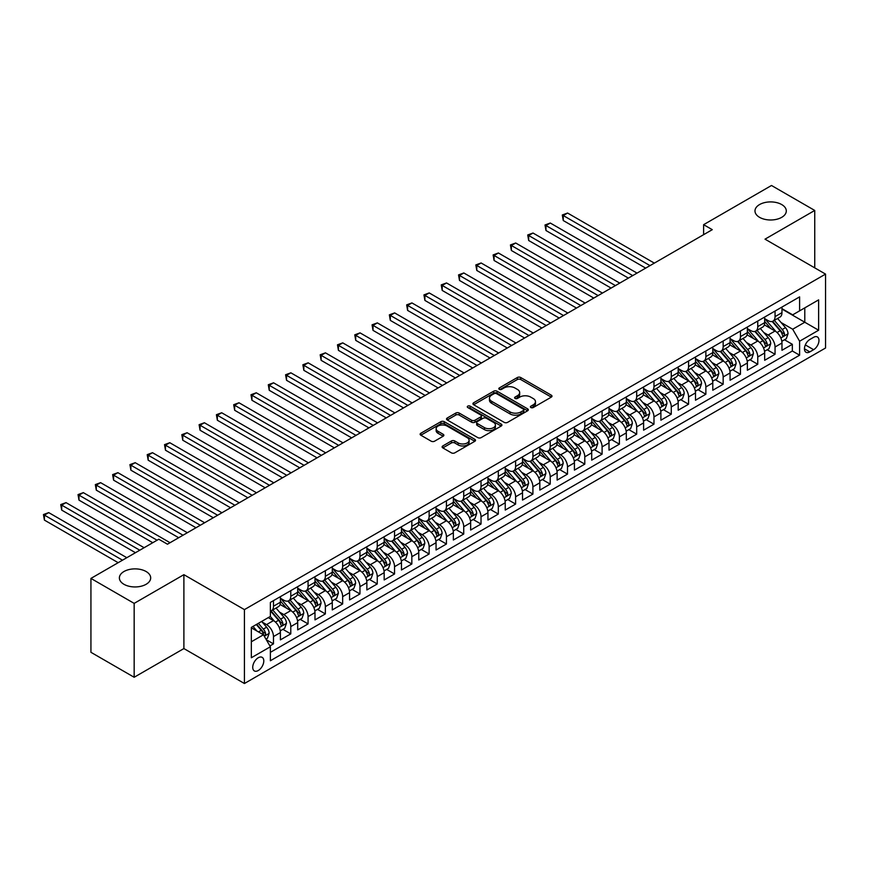 <?xml version="1.0" encoding="UTF-8"?>
<svg xmlns="http://www.w3.org/2000/svg" width="869" height="869" viewBox="0 0 869 869"><rect width="100%" height="100%" fill="white"/><g stroke="black" fill="none" stroke-linecap="round" stroke-linejoin="round"><path stroke-width="1.3" d="M530.883 407.539A1.684 0.967 0 0 0 533.262 407.539L551.294 397.133A2.401 1.39 0 0 0 552 396.145A2.401 1.39 0 0 0 551.294 395.167L520.737 377.526A2.401 1.39 0 0 0 517.348 377.526L499.306 387.943A1.684 0.967 0 0 0 498.817 388.628A1.684 0.967 0 0 0 499.306 389.312A1.684 0.967 0 0 0 501.685 389.312L504.02 387.965A7.68 4.432 0 0 1 514.882 387.965L517.435 389.431A7.68 4.432 0 0 1 519.684 392.571A7.68 4.432 0 0 1 517.435 395.71L515.1 397.057A1.684 0.967 0 0 0 514.6 397.741A1.684 0.967 0 0 0 515.1 398.426A1.684 0.967 0 0 0 517.468 398.426L519.803 397.079A7.68 4.432 0 0 1 530.677 397.079L533.218 398.545A7.68 4.432 0 0 1 535.467 401.684A7.68 4.432 0 0 1 533.218 404.824L530.883 406.171A1.684 0.967 0 0 0 530.394 406.855A1.684 0.967 0 0 0 530.883 407.539L530.883 406.171M146.101 571.52A15.653 9.038 0 0 0 129.036 569.564A15.653 9.038 0 0 0 119.379 577.918A15.653 9.038 0 0 0 123.963 584.305A15.653 9.038 0 0 0 141.017 586.26A15.653 9.038 0 0 0 150.685 577.918A15.653 9.038 0 0 0 146.101 571.52M781.709 204.563A15.653 9.038 0 0 0 764.644 202.596A15.653 9.038 0 0 0 754.987 210.95A15.653 9.038 0 0 0 759.571 217.337A15.653 9.038 0 0 0 776.625 219.303A15.653 9.038 0 0 0 786.293 210.95A15.653 9.038 0 0 0 781.709 204.563M258.256 670.531A7.832 4.519 120 0 0 263.372 663.634A7.832 4.519 120 0 0 262.177 657.366A7.832 4.519 120 0 0 258.256 657.746A7.832 4.519 120 0 0 253.151 664.644A7.832 4.519 120 0 0 254.345 670.922A7.832 4.519 120 0 0 258.256 670.531M442.821 445.938A2.401 1.39 0 0 0 442.115 446.916A2.401 1.39 0 0 0 442.821 447.904L451.391 452.847A2.401 1.39 0 0 0 454.791 452.847L474.822 441.289A2.401 1.39 0 0 0 475.517 440.301A2.401 1.39 0 0 0 474.822 439.323L444.265 421.682A2.401 1.39 0 0 0 440.865 421.682L420.835 433.251A2.401 1.39 0 0 0 420.129 434.228A2.401 1.39 0 0 0 420.835 435.206L431.187 441.191A2.401 1.39 0 0 0 434.587 441.191L443.157 436.238A2.401 1.39 0 0 0 443.863 435.26A2.401 1.39 0 0 0 443.157 434.272L438.019 431.306A6.42 3.704 0 0 1 436.14 428.689A6.42 3.704 0 0 1 440.105 425.267A6.42 3.704 0 0 1 447.101 426.071L467.218 437.683A6.42 3.704 0 0 1 469.108 440.301A6.42 3.704 0 0 1 465.143 443.733A6.42 3.704 0 0 1 458.137 442.929L454.791 440.985A2.401 1.39 0 0 0 451.391 440.985L442.821 445.938L442.821 447.904M183.891 574.67L134.163 603.379L90.93 578.417L90.93 652.304L134.163 677.266L183.891 648.567L244.428 683.512L244.428 609.614L183.891 574.67L183.891 648.567M814.742 267.869L814.742 210.45L765.013 239.16L825.55 274.104L244.428 609.614M814.742 210.45L771.498 185.488L703.618 224.68L703.618 234.663M90.93 578.417L158.81 539.225L167.456 544.211L712.265 229.677L703.618 224.68M504.194 422.367A2.401 1.39 0 0 0 507.583 422.367L527.613 410.798A2.401 1.39 0 0 0 528.319 409.82A2.401 1.39 0 0 0 527.613 408.843L497.057 391.202A2.401 1.39 0 0 0 493.668 391.202L473.627 402.76A2.401 1.39 0 0 0 472.932 403.748A2.401 1.39 0 0 0 473.627 404.726L504.194 422.367M468.445 407.909A1.684 0.967 0 0 1 470.151 408.148L470.151 406.149L501.217 424.083A2.401 1.39 0 0 1 501.924 425.06A2.401 1.39 0 0 1 501.217 426.038L481.187 437.607A2.401 1.39 0 0 1 477.787 437.607L447.231 419.966L447.231 418.011A2.401 1.39 0 0 0 446.525 418.988A2.401 1.39 0 0 0 447.231 419.966M447.231 418.011L455.801 413.057A2.401 1.39 0 0 1 459.201 413.057L471.595 420.216A2.401 1.39 0 0 0 474.985 420.216L480.676 416.924A2.401 1.39 0 0 0 481.383 415.947A2.401 1.39 0 0 0 480.676 414.969L467.772 407.518A1.684 0.967 0 0 1 467.283 406.833A1.684 0.967 0 0 1 468.315 405.932A1.684 0.967 0 0 1 470.151 406.149M269.89 645.939L273.474 643.875L266.305 639.725M262.221 622.095L266.566 624.594A9.787 5.649 60 0 1 273.474 636.575L280.394 632.589L280.394 639.877L290.778 633.881L282.903 629.341M279.514 612.102L283.859 614.611A9.787 5.649 60 0 1 290.778 626.592L297.698 622.606L297.698 629.895L308.071 623.899L300.196 619.358M296.807 602.119L301.152 604.628A9.787 5.649 60 0 1 308.071 616.61L314.991 612.612L314.991 619.901L325.364 613.916L317.5 609.375M314.1 592.137L318.445 594.646A9.787 5.649 60 0 1 325.364 606.627L332.284 602.63L332.284 609.919L342.658 603.933L334.793 599.382M331.404 582.154L335.738 584.652A9.787 5.649 60 0 1 342.658 596.634L349.577 592.647L349.577 599.936L359.962 593.94L352.086 589.399M348.697 572.16L353.042 574.67A9.787 5.649 60 0 1 359.962 586.651L366.87 582.664L366.87 589.953L377.255 583.957L369.379 579.417M365.99 562.178L370.335 564.687A9.787 5.649 60 0 1 377.255 576.668L384.174 572.671L384.174 579.96L394.548 573.974L386.683 569.423M383.283 552.195L387.628 554.704A9.787 5.649 60 0 1 394.548 566.686L401.467 562.688L401.467 569.977L411.841 563.992L403.976 559.44M400.587 542.213L404.921 544.711A9.787 5.649 60 0 1 411.841 556.692L418.76 552.706L418.76 559.994L429.134 553.998L421.269 549.458M417.88 532.219L422.225 534.728A9.787 5.649 60 0 1 429.134 546.71L436.053 542.712L436.053 550.012L446.438 544.016L438.563 539.475M435.173 522.236L439.518 524.746A9.787 5.649 60 0 1 446.438 536.727L453.357 532.73L453.357 540.018L463.731 534.033L455.856 529.482M452.467 512.254L456.812 514.763A9.787 5.649 60 0 1 463.731 526.744L470.65 522.747L470.65 530.036L481.024 524.04L473.16 519.499M469.76 502.26L474.105 504.77A9.787 5.649 60 0 1 481.024 516.751L487.943 512.764L487.943 520.053L498.317 514.057L490.453 509.516M487.064 492.278L491.398 494.787A9.787 5.649 60 0 1 498.317 506.768L505.237 502.771L505.237 510.07L515.61 504.074L507.746 499.534M504.357 482.295L508.702 484.804A9.787 5.649 60 0 1 515.61 496.786L522.53 492.788L522.53 500.077L532.914 494.092L525.039 489.54M521.65 472.312L525.995 474.822A9.787 5.649 60 0 1 532.914 486.803L539.834 482.806L539.834 490.094L550.207 484.098L542.332 479.558M538.943 462.319L543.288 464.828A9.787 5.649 60 0 1 550.207 476.809L557.127 472.823L557.127 480.112L567.5 474.116L559.636 469.575M556.236 452.336L560.581 454.845A9.787 5.649 60 0 1 567.5 466.827L574.42 462.829L574.42 470.118L584.794 464.133L576.929 459.592M573.54 442.354L577.874 444.863A9.787 5.649 60 0 1 584.794 456.844L591.713 452.847L591.713 460.135L602.098 454.15L594.222 449.599M590.833 432.371L595.178 434.869A9.787 5.649 60 0 1 602.098 446.862L609.006 442.864L609.006 450.153L619.391 444.157L611.515 439.616M608.126 422.377L612.471 424.887A9.787 5.649 60 0 1 619.391 436.868L626.31 432.881L626.31 440.17L636.684 434.174L628.819 429.634M625.419 412.395L629.764 414.904A9.787 5.649 60 0 1 636.684 426.885L643.603 422.888L643.603 430.177L653.977 424.191L646.112 419.651M642.723 402.412L647.057 404.921A9.787 5.649 60 0 1 653.977 416.903L660.896 412.905L660.896 420.194L671.27 414.209L663.405 409.657M660.016 392.43L664.361 394.928A9.787 5.649 60 0 1 671.27 406.92L678.189 402.923L678.189 410.211L688.574 404.215L680.699 399.675M677.309 382.436L681.654 384.945A9.787 5.649 60 0 1 688.574 396.927L695.493 392.94L695.493 400.229L705.867 394.233L697.992 389.692M694.603 372.453L698.948 374.963A9.787 5.649 60 0 1 705.867 386.944L712.786 382.947L712.786 390.235L723.16 384.25L715.296 379.71M711.896 362.471L716.241 364.98A9.787 5.649 60 0 1 723.16 376.961L730.079 372.964L730.079 380.253L740.453 374.267L732.589 369.716M729.2 352.488L733.534 354.986A9.787 5.649 60 0 1 740.453 366.979L747.373 362.981L747.373 370.27L757.757 364.274L749.882 359.733M746.493 342.495L750.838 345.004A9.787 5.649 60 0 1 757.757 356.985L764.666 352.999L764.666 360.287L775.05 354.291L775.05 347.003A9.787 5.649 -120 0 0 768.131 335.021L763.786 332.512M767.175 349.751L775.05 354.291M280.394 632.589A9.787 5.649 -120 0 0 273.474 620.607L268.293 617.609M297.698 622.606A9.787 5.649 -120 0 0 290.778 610.614L280.079 604.444M314.991 612.612A9.787 5.649 -120 0 0 308.071 600.631L297.372 594.461M332.284 602.63A9.787 5.649 -120 0 0 325.364 590.648L314.665 584.468M349.577 592.647A9.787 5.649 -120 0 0 342.658 580.666L331.969 574.485M366.87 582.664A9.787 5.649 -120 0 0 359.962 570.672L349.262 564.502M384.174 572.671A9.787 5.649 -120 0 0 377.255 560.69L366.555 554.52M401.467 562.688A9.787 5.649 -120 0 0 394.548 550.707L383.848 544.526M418.76 552.706A9.787 5.649 -120 0 0 411.841 540.724L401.152 534.544M436.053 542.712A9.787 5.649 -120 0 0 429.134 530.731L418.445 524.561M453.357 532.73A9.787 5.649 -120 0 0 446.438 520.748L435.738 514.578M470.65 522.747A9.787 5.649 -120 0 0 463.731 510.766L453.031 504.585M487.943 512.764A9.787 5.649 -120 0 0 481.024 500.783L470.325 494.602M505.237 502.771A9.787 5.649 -120 0 0 498.317 490.789L487.628 484.62M522.53 492.788A9.787 5.649 -120 0 0 515.61 480.807L504.922 474.637M539.834 482.806A9.787 5.649 -120 0 0 532.914 470.824L522.215 464.643M557.127 472.823A9.787 5.649 -120 0 0 550.207 460.842L539.508 454.661M574.42 462.829A9.787 5.649 -120 0 0 567.5 450.848L556.801 444.678M591.713 452.847A9.787 5.649 -120 0 0 584.794 440.865L574.105 434.696M609.006 442.864A9.787 5.649 -120 0 0 602.098 430.883L591.398 424.702M626.31 432.881A9.787 5.649 -120 0 0 619.391 420.9L608.691 414.719M643.603 422.888A9.787 5.649 -120 0 0 636.684 410.907L625.984 404.737M660.896 412.905A9.787 5.649 -120 0 0 653.977 400.924L643.288 394.754M678.189 402.923A9.787 5.649 -120 0 0 671.27 390.941L660.581 384.761M695.493 392.94A9.787 5.649 -120 0 0 688.574 380.948L677.874 374.778M712.786 382.947A9.787 5.649 -120 0 0 705.867 370.965L695.167 364.795M730.079 372.964A9.787 5.649 -120 0 0 723.16 360.983L712.461 354.802M747.373 362.981A9.787 5.649 -120 0 0 740.453 351L729.764 344.819M764.666 352.999A9.787 5.649 -120 0 0 757.757 341.006L747.058 334.837M813.612 337.313L809.81 339.518A7.582 4.378 120 0 0 804.857 346.199A7.582 4.378 120 0 0 806.019 352.271A7.582 4.378 120 0 0 809.81 351.891L813.612 349.696A7.582 4.378 120 0 0 818.565 343.016A7.582 4.378 120 0 0 817.403 336.944A7.582 4.378 120 0 0 813.612 337.313M244.428 683.512L825.55 348.002L825.55 274.104M251.337 641.767L263.448 634.783L270.368 646.764L270.368 660.744L799.61 355.193L799.61 341.213L792.691 329.232L781.079 322.529M270.368 646.764L251.337 657.746L251.337 627.396L270.368 616.414L270.368 602.434L799.61 296.872L799.61 310.852L818.631 299.87L818.631 330.231L799.61 341.213M280.394 598.241L283.859 600.229A9.787 5.649 60 0 0 288.747 600.718L295.666 596.721A9.787 5.649 -120 0 0 297.698 592.245L297.698 586.651M297.698 588.248L301.152 590.247A9.787 5.649 60 0 0 306.04 590.735L312.959 586.738A9.787 5.649 -120 0 0 314.991 582.263L314.991 576.668M314.991 578.265L318.445 580.264A9.787 5.649 60 0 0 323.344 580.742L330.253 576.755A9.787 5.649 -120 0 0 332.284 572.269L332.284 566.686M332.284 568.283L335.738 570.281A9.787 5.649 60 0 0 340.637 570.759L347.557 566.762A9.787 5.649 -120 0 0 349.577 562.286L349.577 556.692M349.577 558.289L353.042 560.288A9.787 5.649 60 0 0 357.93 560.777L364.85 556.779A9.787 5.649 -120 0 0 366.87 552.304L366.87 546.71M366.87 548.306L370.335 550.305A9.787 5.649 60 0 0 375.223 550.794L382.143 546.797A9.787 5.649 -120 0 0 384.174 542.321L384.174 536.727M384.174 538.324L387.628 540.322A9.787 5.649 60 0 0 392.516 540.8L399.436 536.814A9.787 5.649 -120 0 0 401.467 532.328L401.467 526.744M401.467 528.341L404.921 530.34A9.787 5.649 60 0 0 409.82 530.818L416.74 526.82A9.787 5.649 -120 0 0 418.76 522.345L418.76 516.751M418.76 518.348L422.225 520.346A9.787 5.649 60 0 0 427.113 520.835L434.033 516.838A9.787 5.649 -120 0 0 436.053 512.362L436.053 506.768M436.053 508.365L439.518 510.364A9.787 5.649 60 0 0 444.407 510.853L451.326 506.855A9.787 5.649 -120 0 0 453.357 502.38L453.357 496.786M453.357 498.382L456.812 500.381A9.787 5.649 60 0 0 461.7 500.859L468.619 496.872A9.787 5.649 -120 0 0 470.65 492.386L470.65 486.803M470.65 488.4L474.105 490.398A9.787 5.649 60 0 0 479.004 490.876L485.912 486.879A9.787 5.649 -120 0 0 487.943 482.404L487.943 476.809M487.943 478.406L491.398 480.405A9.787 5.649 60 0 0 496.297 480.894L503.216 476.896A9.787 5.649 -120 0 0 505.237 472.421L505.237 466.827M505.237 468.424L508.702 470.422A9.787 5.649 60 0 0 513.59 470.911L520.509 466.914A9.787 5.649 -120 0 0 522.53 462.438L522.53 456.844M522.53 458.441L525.995 460.44A9.787 5.649 60 0 0 530.883 460.918L537.802 456.931A9.787 5.649 -120 0 0 539.834 452.445L539.834 446.862M539.834 448.458L543.288 450.457A9.787 5.649 60 0 0 548.176 450.935L555.095 446.938A9.787 5.649 -120 0 0 557.127 442.462L557.127 436.868M557.127 438.465L560.581 440.464A9.787 5.649 60 0 0 565.48 440.952L572.389 436.955A9.787 5.649 -120 0 0 574.42 432.48L574.42 426.885M574.42 428.482L577.874 430.481A9.787 5.649 60 0 0 582.773 430.97L589.693 426.972A9.787 5.649 -120 0 0 591.713 422.497L591.713 416.903M591.713 418.5L595.178 420.498A9.787 5.649 60 0 0 600.066 420.976L606.986 416.99A9.787 5.649 -120 0 0 609.006 412.503L609.006 406.92M609.006 408.517L612.471 410.505A9.787 5.649 60 0 0 617.359 410.994L624.279 406.996A9.787 5.649 -120 0 0 626.31 402.521L626.31 396.927M626.31 398.523L629.764 400.522A9.787 5.649 60 0 0 634.652 401.011L641.572 397.014A9.787 5.649 -120 0 0 643.603 392.538L643.603 386.944M643.603 388.541L647.057 390.539A9.787 5.649 60 0 0 651.956 391.028L658.876 387.031A9.787 5.649 -120 0 0 660.896 382.556L660.896 376.961M660.896 378.558L664.361 380.557A9.787 5.649 60 0 0 669.249 381.035L676.169 377.048A9.787 5.649 -120 0 0 678.189 372.562L678.189 366.968M678.189 368.575L681.654 370.563A9.787 5.649 60 0 0 686.543 371.052L693.462 367.055A9.787 5.649 -120 0 0 695.493 362.579L695.493 356.985M695.493 358.582L698.948 360.581A9.787 5.649 60 0 0 703.836 361.069L710.755 357.072A9.787 5.649 -120 0 0 712.786 352.597L712.786 347.003M712.786 348.599L716.241 350.598A9.787 5.649 60 0 0 721.14 351.087L728.048 347.089A9.787 5.649 -120 0 0 730.079 342.614L730.079 337.02M730.079 338.617L733.534 340.615A9.787 5.649 60 0 0 738.433 341.093L745.352 337.107A9.787 5.649 -120 0 0 747.373 332.621L747.373 327.026M747.373 328.634L750.838 330.622A9.787 5.649 60 0 0 755.726 331.111L762.645 327.113A9.787 5.649 -120 0 0 764.666 322.638L764.666 317.044M270.368 652.358L792.343 351L792.343 344.309L781.97 350.294L781.97 343.005A9.787 5.649 -120 0 0 775.05 331.024L764.351 324.854M764.666 318.641L768.131 320.639A9.787 5.649 -120 0 0 773.019 321.128A9.787 5.649 -120 0 0 775.05 316.642L775.05 311.059M773.019 321.128L779.938 317.131A9.787 5.649 -120 0 0 781.97 312.655L781.97 307.061M273.474 600.631L273.474 606.225A9.787 5.649 60 0 1 271.454 610.701A9.787 5.649 60 0 1 270.368 611.103M271.454 610.701L278.373 606.714A9.787 5.649 -120 0 0 280.394 602.228L280.394 596.634M290.778 590.648L290.778 596.243A9.787 5.649 60 0 1 288.747 600.718M308.071 580.666L308.071 586.249A9.787 5.649 60 0 1 306.04 590.735M325.364 570.672L325.364 576.266A9.787 5.649 60 0 1 323.344 580.742M342.658 560.69L342.658 566.284A9.787 5.649 60 0 1 340.637 570.759M359.962 550.707L359.962 556.301A9.787 5.649 60 0 1 357.93 560.777M377.255 540.724L377.255 546.308A9.787 5.649 60 0 1 375.223 550.794M394.548 530.731L394.548 536.325A9.787 5.649 60 0 1 392.516 540.8M411.841 520.748L411.841 526.342A9.787 5.649 60 0 1 409.82 530.818M429.134 510.766L429.134 516.36A9.787 5.649 60 0 1 427.113 520.835M446.438 500.783L446.438 506.366A9.787 5.649 60 0 1 444.407 510.853M463.731 490.789L463.731 496.384A9.787 5.649 60 0 1 461.7 500.859M481.024 480.807L481.024 486.401A9.787 5.649 60 0 1 479.004 490.876M498.317 470.824L498.317 476.418A9.787 5.649 60 0 1 496.297 480.894M515.61 460.842L515.61 466.425A9.787 5.649 60 0 1 513.59 470.911M532.914 450.848L532.914 456.442A9.787 5.649 60 0 1 530.883 460.918M550.207 440.865L550.207 446.46A9.787 5.649 60 0 1 548.176 450.935M567.5 430.883L567.5 436.477A9.787 5.649 60 0 1 565.48 440.952M584.794 420.889L584.794 426.483A9.787 5.649 60 0 1 582.773 430.97M602.098 410.907L602.098 416.501A9.787 5.649 60 0 1 600.066 420.976M619.391 400.924L619.391 406.518A9.787 5.649 60 0 1 617.359 410.994M636.684 390.941L636.684 396.536A9.787 5.649 60 0 1 634.652 401.011M653.977 380.948L653.977 386.542A9.787 5.649 60 0 1 651.956 391.028M671.27 370.965L671.27 376.559A9.787 5.649 60 0 1 669.249 381.035M688.574 360.983L688.574 366.577A9.787 5.649 60 0 1 686.543 371.052M705.867 351L705.867 356.583A9.787 5.649 60 0 1 703.836 361.069M723.16 341.006L723.16 346.601A9.787 5.649 60 0 1 721.14 351.087M740.453 331.024L740.453 336.618A9.787 5.649 60 0 1 738.433 341.093M757.757 321.041L757.757 326.635A9.787 5.649 60 0 1 755.726 331.111M757.757 356.985L757.757 364.274M740.453 366.979L740.453 374.267M723.16 376.961L723.16 384.25M705.867 386.944L705.867 394.233M688.574 396.927L688.574 404.215M671.27 406.92L671.27 414.209M653.977 416.903L653.977 424.191M636.684 426.885L636.684 434.174M619.391 436.868L619.391 444.157M602.098 446.862L602.098 454.15M584.794 456.844L584.794 464.133M567.5 466.827L567.5 474.116M550.207 476.809L550.207 484.098M532.914 486.803L532.914 494.092M515.61 496.786L515.61 504.074M498.317 506.768L498.317 514.057M481.024 516.751L481.024 524.04M463.731 526.744L463.731 534.033M446.438 536.727L446.438 544.016M429.134 546.71L429.134 553.998M411.841 556.692L411.841 563.992M394.548 566.686L394.548 573.974M377.255 576.668L377.255 583.957M359.962 586.651L359.962 593.94M342.658 596.634L342.658 603.933M325.364 606.627L325.364 613.916M308.071 616.61L308.071 623.899M290.778 626.592L290.778 633.881M273.474 636.575L273.474 643.875M263.448 634.783L251.337 627.798M792.691 329.232L804.792 322.236L804.792 307.865L818.631 299.87M781.97 309.06L818.631 330.231M781.97 308.658L792.691 314.85L799.61 310.852M134.163 603.379L134.163 677.266M784.468 339.768L792.343 344.309M792.343 351L799.61 355.193M531.556 407.778L533.218 406.822A7.68 4.432 0 0 0 535.467 403.683L535.467 401.684M519.684 392.571L519.684 394.569A7.68 4.432 0 0 1 517.435 397.709L515.762 398.665M551.294 395.167L551.294 397.133L520.737 379.525A2.401 1.39 0 0 0 517.348 379.525L499.979 389.551M527.613 408.843L527.613 410.798L497.057 393.201A2.401 1.39 0 0 0 493.668 393.201L473.659 404.748M523.377 410.505A1.684 0.967 0 0 0 523.866 409.82A1.684 0.967 0 0 0 523.377 409.136L496.547 393.646A1.684 0.967 0 0 0 494.168 393.646L491.713 395.069A7.68 4.432 0 0 0 489.464 398.208A7.68 4.432 0 0 0 491.713 401.348L510.049 411.928A7.68 4.432 0 0 0 520.911 411.928L523.377 410.505L523.377 412.503A1.684 0.967 0 0 0 523.866 411.819L523.866 409.82M489.464 398.208L489.464 400.207A7.68 4.432 0 0 0 491.713 403.335L491.713 401.348M523.377 412.503L520.911 413.926A7.68 4.432 0 0 1 510.049 413.926L491.713 403.335M447.263 419.988L455.801 415.056L455.801 413.057M481.383 415.947L481.383 417.946A2.401 1.39 0 0 1 480.676 418.923L474.985 422.204A2.401 1.39 0 0 1 471.595 422.204L459.201 415.056A2.401 1.39 0 0 0 455.801 415.056M470.151 408.148L501.185 426.06M484.457 427.635A6.42 3.704 0 0 0 491.452 428.439A6.42 3.704 0 0 0 495.417 425.017A6.42 3.704 0 0 0 493.538 422.388L486.444 418.304A2.401 1.39 0 0 0 483.055 418.304L477.363 421.584A2.401 1.39 0 0 0 476.657 422.562A2.401 1.39 0 0 0 477.363 423.54L484.457 427.635L484.457 429.634A6.42 3.704 0 0 0 491.452 430.437A6.42 3.704 0 0 0 495.417 427.016L495.417 425.017M476.657 422.562L476.657 424.561A2.401 1.39 0 0 0 477.363 425.538L477.363 423.54M484.457 429.634L477.363 425.538M469.108 440.301L469.108 442.299A6.42 3.704 0 0 1 465.143 445.732A6.42 3.704 0 0 1 458.137 444.928L454.791 442.984A2.401 1.39 0 0 0 451.391 442.984L442.853 447.915M436.14 428.689L436.14 430.687A6.42 3.704 0 0 0 438.019 433.305L438.019 431.306M443.157 434.272L443.157 436.238L438.019 433.305M474.822 439.323L474.822 441.289L444.265 423.681A2.401 1.39 0 0 0 440.865 423.681L420.868 435.228M781.818 341.3L786.293 338.714L788.02 333.718A6.485 3.748 -120 0 0 785.489 327.635L777.592 318.488M776.006 331.654L766.632 320.813A18.716 10.808 -120 0 0 764.666 318.749M770.868 328.612L765.622 322.54A15.533 8.972 -120 0 0 764.666 321.497M654.324 263.122L567.587 213.046L563.264 215.545L563.264 220.541L645.678 268.119M772.139 321.476L780.134 330.731A6.485 3.748 60 0 1 782.448 335.195C783.414 336.499 784.11 336.097 784.522 334A6.485 3.748 -120 0 0 782.209 329.536L774.301 320.379M772.606 321.324L781.198 331.274A3.302 1.912 60 0 1 782.035 332.566L784.522 334M782.448 335.195L782.915 335.966M563.264 220.541L562.308 214.991L650.001 265.621M562.308 214.991L567.587 213.046M764.524 351.282L768.989 348.697L770.727 343.711A6.485 3.748 -120 0 0 768.196 337.617L760.299 328.471M758.713 341.647L749.339 330.796A18.716 10.808 -120 0 0 747.373 328.732M753.575 338.595L748.328 332.534A15.533 8.972 -120 0 0 747.373 331.491M637.031 273.105L550.294 223.029L545.971 225.527L545.971 230.524L628.385 278.102M754.846 331.458L762.841 340.713A6.485 3.748 60 0 1 765.144 345.178C766.121 346.481 766.816 346.09 767.218 343.983A6.485 3.748 -120 0 0 764.916 339.518L757.008 330.372M755.313 331.306L763.905 341.256A3.302 1.912 60 0 1 764.731 342.549L767.218 343.983M765.144 345.178L765.622 345.949M545.971 230.524L545.015 224.984L632.708 275.603M545.015 224.984L550.294 223.029M747.231 361.265L751.696 358.691L753.423 353.694A6.485 3.748 -120 0 0 750.903 347.611L743.006 338.454M741.42 351.63L732.046 340.778A18.716 10.808 -120 0 0 730.079 338.725M736.282 348.588L731.035 342.516A15.533 8.972 -120 0 0 730.079 341.474M619.738 283.098L533.001 233.022L528.678 235.521L528.678 240.507L611.081 288.084M737.553 341.452L745.537 350.707A6.485 3.748 60 0 1 747.851 355.171C748.828 356.475 749.523 356.073 749.925 353.965A6.485 3.748 -120 0 0 747.622 349.501L739.715 340.355M738.02 341.3L746.612 351.239A3.302 1.912 60 0 1 747.438 352.532L749.925 353.965M747.851 355.171L748.328 355.932M528.678 240.507L527.722 234.967L615.415 285.597M527.722 234.967L533.001 233.022M729.938 371.248L734.403 368.673L736.13 363.676A6.485 3.748 -120 0 0 733.61 357.593L725.702 348.447M724.127 361.613L714.752 350.761A18.716 10.808 -120 0 0 712.786 348.708M718.978 358.571L713.742 352.499A15.533 8.972 -120 0 0 712.786 351.456M602.434 293.081L515.697 243.005L511.374 245.503L511.374 250.489L593.788 298.078M720.249 351.434L728.244 360.689A6.485 3.748 60 0 1 730.557 365.154C731.535 366.457 732.219 366.055 732.632 363.959A6.485 3.748 -120 0 0 730.318 359.494L722.421 350.337M720.727 351.282L729.308 361.222A3.302 1.912 60 0 1 730.145 362.514L732.632 363.959M730.557 365.154L731.025 365.925M511.374 250.489L510.429 244.949L598.111 295.579M510.429 244.949L515.697 243.005M712.634 381.241L717.11 378.656L718.837 373.659A6.485 3.748 -120 0 0 716.317 367.576L708.409 358.43M706.823 371.595L697.459 360.754A18.716 10.808 -120 0 0 695.493 358.691M701.685 368.554L696.449 362.482A15.533 8.972 -120 0 0 695.493 361.439M585.141 303.064L498.404 252.988L494.081 255.486L494.081 260.483L576.495 308.06M702.956 361.417L710.951 370.672A6.485 3.748 60 0 1 713.264 375.136C714.231 376.44 714.926 376.038 715.339 373.942A6.485 3.748 -120 0 0 713.025 369.477L705.128 360.331M703.423 361.265L712.015 371.215A3.302 1.912 60 0 1 712.852 372.508L715.339 373.942M713.264 375.136L713.731 375.908M494.081 260.483L493.136 254.932L580.818 305.562M493.136 254.932L498.404 252.988M695.341 391.224L699.817 388.639L701.544 383.653A6.485 3.748 -120 0 0 699.013 377.559L691.116 368.413M689.53 381.589L680.155 370.737A18.716 10.808 -120 0 0 678.189 368.673M684.392 378.536L679.145 372.475A15.533 8.972 -120 0 0 678.189 371.432M567.848 313.057L481.111 262.97L476.788 265.469L476.788 270.465L559.201 318.043M685.663 371.4L693.658 380.655A6.485 3.748 60 0 1 695.971 385.119C696.938 386.423 697.633 386.032 698.046 383.924A6.485 3.748 -120 0 0 695.732 379.46L687.824 370.313M686.13 371.259L694.722 381.198A3.302 1.912 60 0 1 695.548 382.49L698.046 383.924M695.971 385.119L696.438 385.89M476.788 270.465L475.832 264.926L563.525 315.545M475.832 264.926L481.111 262.97M678.048 401.206L682.513 398.632L684.251 393.635A6.485 3.748 -120 0 0 681.72 387.552L673.823 378.395M672.237 391.571L662.862 380.72A18.716 10.808 -120 0 0 660.896 378.667M667.099 388.53L661.852 382.458A15.533 8.972 -120 0 0 660.896 381.415M550.555 323.04L463.818 272.964L459.495 275.462L459.495 280.448L541.908 328.026M668.37 381.393L676.364 390.648A6.485 3.748 60 0 1 678.667 395.113C679.645 396.416 680.34 396.014 680.742 393.907A6.485 3.748 -120 0 0 678.439 389.442L670.531 380.296M668.837 381.241L677.429 391.18A3.302 1.912 60 0 1 678.254 392.473L680.742 393.907M678.667 395.113L679.145 395.873M459.495 280.448L458.539 274.908L546.232 325.538M458.539 274.908L463.818 272.964M660.755 411.189L665.219 408.615L666.947 403.618A6.485 3.748 -120 0 0 664.427 397.535L656.519 388.389M654.944 401.554L645.569 390.702A18.716 10.808 -120 0 0 643.603 388.649M649.806 398.513L644.559 392.44A15.533 8.972 -120 0 0 643.603 391.398M533.251 333.023L446.525 282.946L442.202 285.445L442.202 290.431L524.604 338.019M651.077 391.376L659.06 400.631A6.485 3.748 60 0 1 661.374 405.095C662.352 406.399 663.036 405.997 663.449 403.9A6.485 3.748 -120 0 0 661.135 399.436L653.238 390.279M651.544 391.224L660.125 401.163A3.302 1.912 60 0 1 660.961 402.456L663.449 403.9M661.374 405.095L661.852 405.866M442.202 290.431L441.246 284.891L528.928 335.521M441.246 284.891L446.525 282.946M643.462 421.183L647.926 418.597L649.654 413.601A6.485 3.748 -120 0 0 647.133 407.518L639.226 398.371M637.64 411.537L628.276 400.696A18.716 10.808 -120 0 0 626.31 398.632M632.502 408.495L627.266 402.423A15.533 8.972 -120 0 0 626.31 401.38M515.958 343.005L429.221 292.929L424.898 295.427L424.898 300.424L507.311 348.002M633.773 401.359L641.767 410.613A6.485 3.748 60 0 1 644.081 415.078C645.059 416.381 645.743 415.979 646.156 413.883A6.485 3.748 -120 0 0 643.842 409.418L635.945 400.272M634.251 401.206L642.832 411.156A3.302 1.912 60 0 1 643.668 412.449L646.156 413.883M644.081 415.078L644.548 415.849M424.898 300.424L423.953 294.884L511.635 345.504M423.953 294.884L429.221 292.929M626.158 431.165L630.633 428.58L632.36 423.594A6.485 3.748 -120 0 0 629.84 417.5L621.932 408.354M620.347 421.53L610.983 410.679A18.716 10.808 -120 0 0 609.006 408.615M615.209 418.478L609.973 412.417A15.533 8.972 -120 0 0 609.006 411.374M498.665 352.999L411.928 302.923L407.604 305.41L407.604 310.407L490.018 357.985M616.479 411.341L624.474 420.596A6.485 3.748 60 0 1 626.788 425.06C627.755 426.364 628.45 425.973 628.863 423.866A6.485 3.748 -120 0 0 626.549 419.401L618.652 410.255M616.947 411.2L625.539 421.139A3.302 1.912 60 0 1 626.375 422.432L628.863 423.866M626.788 425.06L627.255 425.832M407.604 310.407L406.659 304.867L494.342 355.486M406.659 304.867L411.928 302.923M608.865 441.148L613.34 438.573L615.067 433.577A6.485 3.748 -120 0 0 612.536 427.494L604.639 418.337M603.053 431.513L593.679 420.661A18.716 10.808 -120 0 0 591.713 418.608M597.915 428.471L592.669 422.399A15.533 8.972 -120 0 0 591.713 421.356M481.372 362.981L394.635 312.905L390.311 315.404L390.311 320.389L472.725 367.967M599.186 421.335L607.181 430.589A6.485 3.748 60 0 1 609.484 435.054C610.462 436.357 611.157 435.956 611.57 433.848A6.485 3.748 -120 0 0 609.256 429.384L601.348 420.238M599.653 421.183L608.246 431.122A3.302 1.912 60 0 1 609.071 432.414L611.57 433.848M609.484 435.054L609.962 435.814M390.311 320.389L389.355 314.85L477.048 365.48M389.355 314.85L394.635 312.905M591.572 451.13L596.036 448.556L597.763 443.559A6.485 3.748 -120 0 0 595.243 437.476L587.346 428.33M585.76 441.495L576.386 430.644A18.716 10.808 -120 0 0 574.42 428.591M580.622 438.454L575.376 432.382A15.533 8.972 -120 0 0 574.42 431.339M464.079 372.964L377.342 322.888L373.018 325.386L373.018 330.372L455.432 377.961M581.893 431.317L589.877 440.572A6.485 3.748 60 0 1 592.191 445.037C593.169 446.34 593.864 445.938 594.266 443.842A6.485 3.748 -120 0 0 591.963 439.377L584.055 430.22M582.36 431.165L590.953 441.104A3.302 1.912 60 0 1 591.778 442.397L594.266 443.842M592.191 445.037L592.669 445.808M373.018 330.372L372.062 324.832L459.755 375.462M372.062 324.832L377.342 322.888M574.279 461.124L578.743 458.539L580.47 453.542A6.485 3.748 -120 0 0 577.95 447.459L570.042 438.313M568.467 451.489L559.093 440.637A18.716 10.808 -120 0 0 557.127 438.573M563.318 448.437L558.083 442.364A15.533 8.972 -120 0 0 557.127 441.322M446.775 382.947L360.048 332.87L355.714 335.369L355.714 340.366L438.128 387.943M564.589 441.3L572.584 450.555A6.485 3.748 60 0 1 574.898 455.019C575.875 456.323 576.56 455.921 576.973 453.824A6.485 3.748 -120 0 0 574.659 449.36L566.762 440.214M565.067 441.148L573.649 451.098A3.302 1.912 60 0 1 574.485 452.391L576.973 453.824M574.898 455.019L575.365 455.791M355.714 340.366L354.769 334.826L442.451 385.445M354.769 334.826L360.048 332.87M556.975 471.107L561.45 468.521L563.177 463.535A6.485 3.748 -120 0 0 560.657 457.442L552.749 448.295M551.163 461.472L541.8 450.62A18.716 10.808 -120 0 0 539.834 448.567M546.025 458.419L540.79 452.358A15.533 8.972 -120 0 0 539.834 451.315M429.482 392.94L342.744 342.864L338.421 345.351L338.421 350.348L420.835 397.926M547.296 451.283L555.291 460.537A6.485 3.748 60 0 1 557.605 465.002C558.571 466.305 559.267 465.914 559.679 463.807A6.485 3.748 -120 0 0 557.366 459.343L549.469 450.196M547.774 451.141L556.356 461.081A3.302 1.912 60 0 1 557.192 462.373L559.679 463.807M557.605 465.002L558.072 465.773M338.421 350.348L337.476 344.808L425.158 395.428M337.476 344.808L342.744 342.864M539.682 481.089L544.157 478.515L545.884 473.518A6.485 3.748 -120 0 0 543.353 467.435L535.456 458.278M533.87 471.454L524.496 460.603A18.716 10.808 -120 0 0 522.53 458.55M528.732 468.413L523.486 462.341A15.533 8.972 -120 0 0 522.53 461.298M412.188 402.923L325.451 352.847L321.128 355.345L321.128 360.331L403.542 407.909M530.003 461.276L537.998 470.531A6.485 3.748 60 0 1 540.312 474.995C541.278 476.299 541.974 475.897 542.386 473.79A6.485 3.748 -120 0 0 540.073 469.325L532.165 460.179M530.47 461.124L539.062 471.063A3.302 1.912 60 0 1 539.899 472.356L542.386 473.79M540.312 474.995L540.779 475.756M321.128 360.331L320.172 354.791L407.865 405.421M320.172 354.791L325.451 352.847M522.388 491.072L526.853 488.497L528.591 483.501A6.485 3.748 -120 0 0 526.06 477.418L518.163 468.272M516.577 481.437L507.203 470.585A18.716 10.808 -120 0 0 505.237 468.532M511.439 478.395L506.192 472.323A15.533 8.972 -120 0 0 505.237 471.28M394.895 412.905L308.158 362.829L303.835 365.328L303.835 370.324L386.249 417.902M512.71 471.259L520.705 480.514A6.485 3.748 60 0 1 523.008 484.978C523.985 486.282 524.68 485.88 525.082 483.783A6.485 3.748 -120 0 0 522.78 479.319L514.872 470.162M513.177 471.107L521.769 481.046A3.302 1.912 60 0 1 522.595 482.338L525.082 483.783M523.008 484.978L523.486 485.749M303.835 370.324L302.879 364.774L390.572 415.404M302.879 364.774L308.158 362.829M505.095 501.065L509.56 498.48L511.287 493.483A6.485 3.748 -120 0 0 508.767 487.4L500.87 478.254M499.284 491.43L489.91 480.579A18.716 10.808 -120 0 0 487.943 478.515M494.146 488.378L488.899 482.317A15.533 8.972 -120 0 0 487.943 481.263M377.602 422.888L290.865 372.812L286.542 375.31L286.542 380.307L368.945 427.885M495.417 481.241L503.401 490.496A6.485 3.748 60 0 1 505.715 494.961C506.692 496.264 507.387 495.862 507.789 493.766A6.485 3.748 -120 0 0 505.476 489.301L497.579 480.155M495.884 481.089L504.476 491.039A3.302 1.912 60 0 1 505.302 492.332L507.789 493.766M505.715 494.961L506.192 495.732M286.542 380.307L285.586 374.767L373.268 425.386M285.586 374.767L290.865 372.812M487.802 511.048L492.267 508.463L493.994 503.477A6.485 3.748 -120 0 0 491.474 497.383L483.566 488.237M481.991 501.413L472.617 490.561A18.716 10.808 -120 0 0 470.65 488.508M476.842 498.361L471.606 492.299A15.533 8.972 -120 0 0 470.65 491.257M360.298 432.881L273.561 382.805L269.238 385.293L269.238 390.29L351.652 437.867M478.113 491.235L486.108 500.479A6.485 3.748 60 0 1 488.421 504.954C489.399 506.247 490.083 505.856 490.496 503.748A6.485 3.748 -120 0 0 488.182 499.284L480.285 490.138M478.591 491.083L487.172 501.022A3.302 1.912 60 0 1 488.009 502.315L490.496 503.748M488.421 504.954L488.889 505.715M269.238 390.29L268.293 384.75L355.975 435.369M268.293 384.75L273.561 382.805M470.498 521.031L474.974 518.456L476.701 513.46A6.485 3.748 -120 0 0 474.181 507.377L466.273 498.219M464.687 511.396L455.323 500.544A18.716 10.808 -120 0 0 453.357 498.491M459.549 508.354L454.313 502.282A15.533 8.972 -120 0 0 453.357 501.239M343.005 442.864L256.268 392.788L251.945 395.286L251.945 400.272L334.359 447.85M460.82 501.217L468.815 510.472A6.485 3.748 60 0 1 471.128 514.937C472.095 516.24 472.79 515.838 473.203 513.731A6.485 3.748 -120 0 0 470.889 509.267L462.992 500.12M461.287 501.065L469.879 511.005A3.302 1.912 60 0 1 470.716 512.297L473.203 513.731M471.128 514.937L471.595 515.708M251.945 400.272L251 394.732L338.682 445.362M251 394.732L256.268 392.788M453.205 531.013L457.681 528.439L459.408 523.442A6.485 3.748 -120 0 0 456.877 517.359L448.98 508.213M447.394 521.378L438.019 510.527A18.716 10.808 -120 0 0 436.053 508.474M442.256 518.337L437.009 512.265A15.533 8.972 -120 0 0 436.053 511.222M325.712 452.847L238.975 402.771L234.652 405.269L234.652 410.266L317.066 457.844M443.527 511.2L451.522 520.455A6.485 3.748 60 0 1 453.835 524.919C454.802 526.223 455.497 525.821 455.91 523.725A6.485 3.748 -120 0 0 453.596 519.26L445.688 510.103M443.994 511.048L452.586 520.998A3.302 1.912 60 0 1 453.412 522.28L455.91 523.725M453.835 524.919L454.302 525.691M234.652 410.266L233.696 404.715L321.389 455.345M233.696 404.715L238.975 402.771M435.912 541.007L440.377 538.422L442.104 533.436A6.485 3.748 -120 0 0 439.584 527.342L431.687 518.196M430.101 531.372L420.726 520.52A18.716 10.808 -120 0 0 418.76 518.456M424.963 528.319L419.716 522.258A15.533 8.972 -120 0 0 418.76 521.204M308.419 462.829L221.682 412.753L217.359 415.252L217.359 420.248L299.772 467.826M426.234 521.183L434.228 530.438A6.485 3.748 60 0 1 436.531 534.902C437.509 536.206 438.204 535.804 438.606 533.707A6.485 3.748 -120 0 0 436.303 529.243L428.395 520.096M426.701 521.031L435.293 530.981A3.302 1.912 60 0 1 436.119 532.273L438.606 533.707M436.531 534.902L437.009 535.673M217.359 420.248L216.403 414.709L304.096 465.328M216.403 414.709L221.682 412.753M418.619 550.989L423.084 548.404L424.811 543.418A6.485 3.748 -120 0 0 422.291 537.335L414.383 528.178M412.808 541.354L403.433 530.503A18.716 10.808 -120 0 0 401.467 528.45M407.67 538.313L402.423 532.241A15.533 8.972 -120 0 0 401.467 531.198M291.115 472.823L204.389 422.747L200.066 425.234L200.066 430.231L282.468 477.809M408.941 531.176L416.924 540.42A6.485 3.748 60 0 1 419.238 544.896C420.216 546.199 420.9 545.797 421.313 543.69A6.485 3.748 -120 0 0 418.999 539.225L411.102 530.079M409.408 531.024L417.989 540.963A3.302 1.912 60 0 1 418.825 542.256L421.313 543.69M419.238 544.896L419.705 545.656M200.066 430.231L199.11 424.691L286.792 475.31M199.11 424.691L204.389 422.747M401.315 560.972L405.79 558.398L407.518 553.401A6.485 3.748 -120 0 0 404.997 547.318L397.09 538.161M395.504 551.337L386.14 540.485A18.716 10.808 -120 0 0 384.174 538.432M390.366 548.296L385.13 542.223A15.533 8.972 -120 0 0 384.174 541.181M273.822 482.806L187.085 432.729L182.762 435.228L182.762 440.214L265.175 487.802M391.637 541.159L399.631 550.414A6.485 3.748 60 0 1 401.945 554.878C402.923 556.182 403.607 555.78 404.02 553.672A6.485 3.748 -120 0 0 401.706 549.208L393.809 540.062M392.115 541.007L400.696 550.946A3.302 1.912 60 0 1 401.532 552.239L404.02 553.672M401.945 554.878L402.412 555.649M182.762 440.214L181.817 434.674L269.499 485.304M181.817 434.674L187.085 432.729M384.022 570.966L388.497 568.38L390.224 563.384A6.485 3.748 -120 0 0 387.693 557.301L379.796 548.154M378.211 561.32L368.836 550.468A18.716 10.808 -120 0 0 366.87 548.415M373.073 558.278L367.837 552.206A15.533 8.972 -120 0 0 366.87 551.163M256.529 492.788L169.792 442.712L165.468 445.21L165.468 450.207L247.882 497.785M374.343 551.142L382.338 560.396A6.485 3.748 60 0 1 384.652 564.861C385.619 566.164 386.314 565.762 386.727 563.666A6.485 3.748 -120 0 0 384.413 559.201L376.505 550.044M374.811 550.989L383.403 560.939A3.302 1.912 60 0 1 384.239 562.221L386.727 563.666M384.652 564.861L385.119 565.632M165.468 450.207L164.523 444.656L252.206 495.287M164.523 444.656L169.792 442.712M366.729 580.948L371.193 578.363L372.931 573.377A6.485 3.748 -120 0 0 370.4 567.283L362.503 558.137M360.917 571.313L351.543 560.462A18.716 10.808 -120 0 0 349.577 558.398M355.779 568.261L350.533 562.2A15.533 8.972 -120 0 0 349.577 561.157M239.236 502.771L152.499 452.695L148.175 455.193L148.175 460.19L230.589 507.768M357.05 561.124L365.045 570.379A6.485 3.748 60 0 1 367.348 574.844C368.326 576.147 369.021 575.756 369.434 573.649A6.485 3.748 -120 0 0 367.12 569.184L359.212 560.038M357.517 560.972L366.11 570.922A3.302 1.912 60 0 1 366.935 572.215L369.434 573.649M367.348 574.844L367.826 575.615M148.175 460.19L147.219 454.65L234.912 505.269M147.219 454.65L152.499 452.695M349.436 590.931L353.9 588.346L355.627 583.36A6.485 3.748 -120 0 0 353.107 577.277L345.21 568.12M343.624 581.296L334.25 570.444A18.716 10.808 -120 0 0 332.284 568.391M338.486 578.254L333.24 572.182A15.533 8.972 -120 0 0 332.284 571.139M221.943 512.764L135.206 462.688L130.882 465.176L130.882 470.172L213.285 517.75M339.757 571.118L347.741 580.373A6.485 3.748 60 0 1 350.055 584.837C351.033 586.14 351.728 585.739 352.13 583.631A6.485 3.748 -120 0 0 349.827 579.167L341.919 570.021M340.224 570.966L348.817 580.905A3.302 1.912 60 0 1 349.642 582.197L352.13 583.631M350.055 584.837L350.533 585.597M130.882 470.172L129.926 464.633L217.619 515.252M129.926 464.633L135.206 462.688M332.143 600.913L336.607 598.339L338.334 593.342A6.485 3.748 -120 0 0 335.814 587.259L327.906 578.113M326.331 591.278L316.957 580.427A18.716 10.808 -120 0 0 314.991 578.374M321.182 588.237L315.947 582.165A15.533 8.972 -120 0 0 314.991 581.122M204.639 522.747L117.902 472.671L113.578 475.169L113.578 480.155L195.992 527.744M322.453 581.1L330.448 590.355A6.485 3.748 60 0 1 332.762 594.82C333.739 596.123 334.424 595.721 334.837 593.625A6.485 3.748 -120 0 0 332.523 589.149L324.626 580.003M322.931 580.948L331.513 590.887A3.302 1.912 60 0 1 332.349 592.18L334.837 593.625M332.762 594.82L333.229 595.591M113.578 480.155L112.633 474.615L200.315 525.245M112.633 474.615L117.902 472.671M314.839 610.907L319.314 608.322L321.041 603.325A6.485 3.748 -120 0 0 318.521 597.242L310.613 588.096M309.027 601.261L299.664 590.409A18.716 10.808 -120 0 0 297.698 588.356M303.889 598.22L298.654 592.147A15.533 8.972 -120 0 0 297.698 591.105M187.346 532.73L100.608 482.653L96.285 485.152L96.285 490.149L178.699 537.726M305.16 591.083L313.155 600.338A6.485 3.748 60 0 1 315.469 604.802C316.435 606.106 317.131 605.704 317.543 603.607A6.485 3.748 -120 0 0 315.23 599.143L307.333 589.986M305.627 590.931L314.22 600.881A3.302 1.912 60 0 1 315.056 602.163L317.543 603.607M315.469 604.802L315.936 605.574M96.285 490.149L95.34 484.598L183.022 535.228M95.34 484.598L100.608 482.653M297.546 620.89L302.021 618.304L303.748 613.318A6.485 3.748 -120 0 0 301.217 607.225L293.32 598.078M291.734 611.255L282.36 600.403A18.716 10.808 -120 0 0 280.394 598.339M286.596 608.202L281.35 602.141A15.533 8.972 -120 0 0 280.394 601.098M170.052 542.712L83.315 492.636L78.992 495.134L78.992 500.131L152.759 542.712M287.867 601.066L295.862 610.32A6.485 3.748 60 0 1 298.176 614.785C299.142 616.088 299.838 615.697 300.25 613.59A6.485 3.748 -120 0 0 297.937 609.126L290.029 599.979M288.334 600.913L296.926 610.864A3.302 1.912 60 0 1 297.763 612.156L300.25 613.59M298.176 614.785L298.643 615.556M78.992 500.131L78.036 494.591L157.083 540.225M78.036 494.591L83.315 492.636M280.252 630.872L284.717 628.298L286.455 623.301A6.485 3.748 -120 0 0 283.924 617.218L276.027 608.061M274.441 621.237L270.302 616.447M269.303 618.196L268.63 617.414M144.113 547.709L66.022 502.63L61.699 505.117L61.699 510.114L135.466 552.706M270.574 611.059L278.569 620.314A6.485 3.748 60 0 1 280.872 624.778C281.849 626.082 282.544 625.68 282.946 623.573A6.485 3.748 -120 0 0 280.644 619.108L272.736 609.962M271.041 610.907L279.633 620.846A3.302 1.912 60 0 1 280.459 622.139L282.946 623.573M280.872 624.778L281.35 625.539M61.699 510.114L60.743 504.574L139.79 550.207M60.743 504.574L66.022 502.63M265.957 639.128L267.424 638.28L269.151 633.284A6.485 3.748 -120 0 0 266.631 627.201L261.656 621.444M257.007 631.068L253.009 626.43M252.01 628.178L251.337 627.407M126.809 557.692L48.729 512.612L44.406 515.111L44.406 520.096L118.162 562.688M256.29 624.529L261.265 630.297A6.485 3.748 60 0 1 263.579 634.761C264.556 636.065 265.251 635.663 265.653 633.566A6.485 3.748 -120 0 0 263.34 629.091L258.365 623.334M256.692 624.3L262.329 630.829A3.302 1.912 60 0 1 263.166 632.121L265.653 633.566M263.579 634.761L264.057 635.532M44.406 520.096L43.45 514.557L122.486 560.19M43.45 514.557L48.729 512.612M266.566 624.594L273.474 620.607M283.859 614.611L290.778 610.614M301.152 604.628L308.071 600.631M318.445 594.646L325.364 590.648M335.738 584.652L342.658 580.666M353.042 574.67L359.962 570.672M370.335 564.687L377.255 560.69M387.628 554.704L394.548 550.707M404.921 544.711L411.841 540.724M422.225 534.728L429.134 530.731M439.518 524.746L446.438 520.748M456.812 514.763L463.731 510.766M474.105 504.77L481.024 500.783M491.398 494.787L498.317 490.789M508.702 484.804L515.61 480.807M525.995 474.822L532.914 470.824M543.288 464.828L550.207 460.842M560.581 454.845L567.5 450.848M577.874 444.863L584.794 440.865M595.178 434.869L602.098 430.883M612.471 424.887L619.391 420.9M629.764 414.904L636.684 410.907M647.057 404.921L653.977 400.924M664.361 394.928L671.27 390.941M681.654 384.945L688.574 380.948M698.948 374.963L705.867 370.965M716.241 364.98L723.16 360.983M733.534 354.986L740.453 351M750.838 345.004L757.757 341.006M768.131 335.021L775.05 331.024M775.05 316.642L781.97 312.655M273.474 606.225L280.394 602.228M290.778 596.243L297.698 592.245M308.071 586.249L314.991 582.263M325.364 576.266L332.284 572.269M342.658 566.284L349.577 562.286M359.962 556.301L366.87 552.304M377.255 546.308L384.174 542.321M394.548 536.325L401.467 532.328M411.841 526.342L418.76 522.345M429.134 516.36L436.053 512.362M446.438 506.366L453.357 502.38M463.731 496.384L470.65 492.386M481.024 486.401L487.943 482.404M498.317 476.418L505.237 472.421M515.61 466.425L522.53 462.438M532.914 456.442L539.834 452.445M550.207 446.46L557.127 442.462M567.5 436.477L574.42 432.48M584.794 426.483L591.713 422.497M602.098 416.501L609.006 412.503M619.391 406.518L626.31 402.521M636.684 396.536L643.603 392.538M653.977 386.542L660.896 382.556M671.27 376.559L678.189 372.562M688.574 366.577L695.493 362.579M705.867 356.583L712.786 352.597M723.16 346.601L730.079 342.614M740.453 336.618L747.373 332.621M757.757 326.635L764.666 322.638M775.05 347.003L781.97 343.005M805.324 344.906L813.612 349.696M804.444 348.806L809.81 351.891M533.218 406.822L533.218 404.824M515.1 398.426L515.1 397.057M517.435 397.709L517.435 395.71M499.306 389.312L499.306 387.943M517.348 379.525L517.348 377.526M520.737 379.525L520.737 377.526M473.627 404.726L473.627 402.76M493.668 393.201L493.668 391.202M497.057 393.201L497.057 391.202M510.049 413.926L510.049 411.928M520.911 413.926L520.911 411.928M459.201 415.056L459.201 413.057M471.595 422.204L471.595 420.216M474.985 422.204L474.985 420.216M480.676 418.923L480.676 416.924M501.217 426.038L501.217 424.083M451.391 442.984L451.391 440.985M454.791 442.984L454.791 440.985M458.137 444.928L458.137 442.929M420.835 435.206L420.835 433.251M440.865 423.681L440.865 421.682M444.265 423.681L444.265 421.682M780.829 337.976L787.977 333.848M766.632 320.813L767.523 320.292M782.209 329.536L785.489 327.635M777.038 332.512L780.134 330.731M763.536 347.958L770.684 343.831M749.339 330.796L750.229 330.274M764.916 339.518L768.196 337.617M759.745 342.505L762.841 340.713M746.243 357.941L753.38 353.813M732.046 340.778L732.936 340.268M747.622 349.501L750.903 347.611M742.452 352.488L745.537 350.707M728.95 367.924L736.086 363.807M714.752 350.761L715.643 350.25M730.318 359.494L733.61 357.593M725.159 362.471L728.244 360.689M711.646 377.917L718.793 373.789M697.459 360.754L698.35 360.233M713.025 369.477L716.317 367.576M707.855 372.453L710.951 370.672M694.353 387.9L701.5 383.772M680.155 370.737L681.046 370.216M695.732 379.46L699.013 377.559M690.562 382.447L693.658 380.655M677.06 397.883L684.207 393.755M662.862 380.72L663.753 380.209M678.439 389.442L681.72 387.552M673.269 392.43L676.364 390.648M659.767 407.865L666.903 403.748M645.569 390.702L646.46 390.192M661.135 399.436L664.427 397.535M655.976 402.412L659.06 400.631M642.463 417.859L649.61 413.731M628.276 400.696L629.167 400.174M643.842 409.418L647.133 407.518M638.682 412.395L641.767 410.613M625.169 427.841L632.317 423.714M610.983 410.679L611.874 410.168M626.549 419.401L629.84 417.5M621.378 422.388L624.474 420.596M607.876 437.824L615.024 433.696M593.679 420.661L594.57 420.151M609.256 429.384L612.536 427.494M604.085 432.371L607.181 430.589M590.583 447.807L597.731 443.69M576.386 430.644L577.277 430.133M591.963 439.377L595.243 437.476M586.792 442.354L589.877 440.572M573.29 457.8L580.427 453.672M559.093 440.637L559.984 440.116M574.659 449.36L577.95 447.459M569.499 452.336L572.584 450.555M555.986 467.783L563.134 463.655M541.8 450.62L542.691 450.109M557.366 459.343L560.657 457.442M552.195 462.33L555.291 460.537M538.693 477.765L545.841 473.648M524.496 460.603L525.387 460.092M540.073 469.325L543.353 467.435M534.902 472.312L537.998 470.531M521.4 487.748L528.548 483.631M507.203 470.585L508.093 470.075M522.78 479.319L526.06 477.418M517.609 482.295L520.705 480.514M504.107 497.741L511.244 493.614M489.91 480.579L490.8 480.057M505.476 489.301L508.767 487.4M500.316 492.278L503.401 490.496M486.814 507.724L493.95 503.596M472.617 490.561L473.507 490.051M488.182 499.284L491.474 497.383M483.023 502.271L486.108 500.479M469.51 517.707L476.657 513.59M455.323 500.544L456.214 500.033M470.889 509.267L474.181 507.377M465.719 512.254L468.815 510.472M452.217 527.7L459.364 523.572M438.019 510.527L438.91 510.016M453.596 519.26L456.877 517.359M448.426 522.236L451.522 520.455M434.924 537.683L442.071 533.555M420.726 520.52L421.617 519.999M436.303 529.243L439.584 527.342M431.133 532.23L434.228 530.438M417.631 547.666L424.767 543.538M403.433 530.503L404.324 529.992M418.999 539.225L422.291 537.335M413.84 542.213L416.924 540.42M400.327 557.648L407.474 553.531M386.14 540.485L387.031 539.975M401.706 549.208L404.997 547.318M396.546 552.195L399.631 550.414M383.033 567.642L390.181 563.514M368.836 550.468L369.738 549.958M384.413 559.201L387.693 557.301M379.242 562.178L382.338 560.396M365.74 577.624L372.888 573.497M351.543 560.462L352.434 559.94M367.12 569.184L370.4 567.283M361.949 572.171L365.045 570.379M348.447 587.607L355.595 583.479M334.25 570.444L335.141 569.934M349.827 579.167L353.107 577.277M344.656 582.154L347.741 580.373M331.154 597.59L338.291 593.473M316.957 580.427L317.848 579.916M332.523 589.149L335.814 587.259M327.363 592.137L330.448 590.355M313.85 607.583L320.998 603.455M299.664 590.409L300.555 589.899M315.23 599.143L318.521 597.242M310.059 602.119L313.155 600.338M296.557 617.566L303.705 613.438M282.36 600.403L283.251 599.882M297.937 609.126L301.217 607.225M292.766 612.113L295.862 610.32M279.264 627.548L286.412 623.421M280.644 619.108L283.924 617.218M275.473 622.095L278.569 620.314M264.274 636.206L269.108 633.414M263.34 629.091L266.631 627.201M258.473 631.904L261.265 630.297"/></g></svg>
